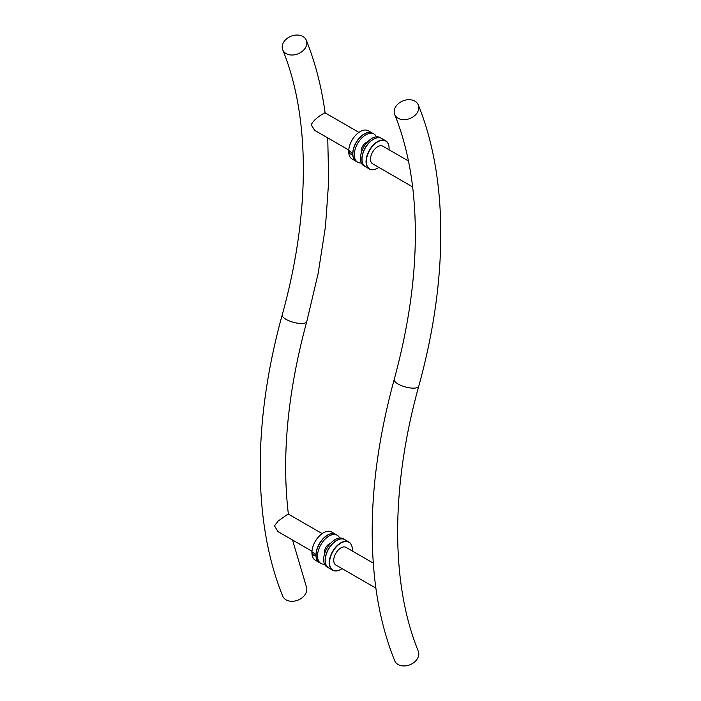 <?xml version="1.0" encoding="UTF-8"?>
<svg xmlns="http://www.w3.org/2000/svg" width="701" height="701" viewBox="0 0 701 701"><rect width="100%" height="100%" fill="white"/><g stroke="black" fill="none" stroke-linecap="round" stroke-linejoin="round"><path stroke-width="1.05" d="M418.76 386.198A12.732 4.276 15.4 0 1 415.483 388.021A12.732 4.276 15.4 0 1 398.063 384.008A12.732 4.276 15.4 0 1 394.216 379.443C374.15 452.864 367.806 520.571 375.158 582.575L375.78 587.394C379.407 613.988 385.708 638.436 394.681 660.728A12.732 9.472 -22 0 0 403.671 665.95A12.732 9.472 -22 0 0 415.483 661.157A12.732 9.472 -22 0 0 418.287 651.194C390.843 584.231 390.553 487.624 418.76 386.198C448.079 280.339 448.342 178.755 418.287 104.922A12.732 9.472 158 0 1 415.483 114.885A12.732 9.472 158 0 1 398.063 118.224A12.732 9.472 158 0 1 394.681 114.447A12.732 9.472 158 0 1 402.944 100.9A12.732 9.472 158 0 1 418.287 104.922M373.265 563.105L346.031 547.376A10.182 5.88 120 0 0 338.18 550.11A10.182 5.88 120 0 0 333.737 560.353A10.182 5.88 120 0 0 335.84 565.015L375.885 588.139M394.681 114.447C402.803 134.574 408.56 156.971 411.951 181.638L412.556 186.256C419.522 244.447 413.415 308.843 394.216 379.443M408.455 160.985L382.799 146.167A10.182 5.88 120 0 0 374.947 148.892A10.182 5.88 120 0 0 370.505 159.145A10.182 5.88 120 0 0 372.617 163.806L412.635 186.913M381.607 138.421A16.289 9.411 120 0 0 381.537 138.386A16.289 9.411 120 0 0 365.239 147.788A16.289 9.411 120 0 0 365.239 166.601A16.289 9.411 120 0 0 365.309 166.645M365.239 166.601L363.801 165.769A16.289 9.411 -60 0 1 363.801 146.956A16.289 9.411 -60 0 1 380.091 137.554L381.537 138.386M361.453 152.213A6.467 3.733 -60 0 1 362.592 146.264A6.467 3.733 -60 0 1 367.175 142.303M357.676 162.238L356.239 161.405A16.289 9.411 -60 0 1 355.635 143.696A16.289 9.411 -60 0 1 371.188 132.629A16.289 9.411 -60 0 1 372.529 133.19L373.975 134.014A16.289 9.411 120 0 0 372.625 133.462A16.289 9.411 120 0 0 357.072 144.52A16.289 9.411 120 0 0 357.676 162.238A16.289 9.411 120 0 0 361.339 162.974M376.437 136.818A16.289 9.411 120 0 0 373.975 134.014M378.847 167.399A16.088 9.288 -60 0 1 377.708 168.126A16.088 9.288 -60 0 1 366.325 161.554A16.088 9.288 -60 0 1 377.708 141.847A16.088 9.288 -60 0 1 389.081 148.419A16.088 9.288 -60 0 1 389.029 149.76M389.081 148.419L389.081 148.253A16.289 9.411 120 0 0 385.708 140.796A16.289 9.411 120 0 0 369.418 150.198A16.289 9.411 120 0 0 369.418 169.011A16.289 9.411 120 0 0 377.559 168.205A16.289 9.411 120 0 0 377.637 168.17M369.418 169.011L365.387 166.689A16.289 9.411 -60 0 1 362.005 159.223A16.289 9.411 -60 0 1 373.528 139.271A16.289 9.411 -60 0 1 381.677 138.465L385.708 140.796M373.458 139.315A16.088 9.288 120 0 0 373.388 139.359A16.088 9.288 120 0 0 362.005 159.066A16.088 9.288 120 0 0 362.005 159.145M352.217 153.572L351.823 154.527L350.211 153.931L349.317 152.555L349.685 150.82L352.217 153.572M360.139 131.622A16.088 9.288 120 0 0 360.069 131.665A16.088 9.288 120 0 0 348.686 151.372A16.088 9.288 120 0 0 348.686 151.451M356.09 161.326L352.06 158.996A16.289 9.411 -60 0 1 348.686 151.539A16.289 9.411 -60 0 1 360.209 131.578A16.289 9.411 -60 0 1 368.358 130.772L372.389 133.102A16.289 9.411 120 0 0 356.09 142.513A16.289 9.411 120 0 0 356.09 161.326A16.289 9.411 120 0 0 356.169 161.361M344.831 539.639A16.289 9.411 120 0 0 344.761 539.595A16.289 9.411 120 0 0 328.471 548.997A16.289 9.411 120 0 0 328.471 567.81A16.289 9.411 120 0 0 328.541 567.854M328.471 567.81L327.025 566.986A16.289 9.411 -60 0 1 327.025 548.164A16.289 9.411 -60 0 1 343.324 538.762L344.761 539.595M324.686 553.422A6.467 3.733 -60 0 1 325.825 547.472A6.467 3.733 -60 0 1 330.408 543.512M320.909 563.446L319.463 562.614A16.289 9.411 -60 0 1 318.867 544.905A16.289 9.411 -60 0 1 334.412 533.847A16.289 9.411 -60 0 1 335.761 534.399L337.199 535.231A16.289 9.411 120 0 0 335.858 534.67A16.289 9.411 120 0 0 320.304 545.737A16.289 9.411 120 0 0 320.909 563.446A16.289 9.411 120 0 0 324.563 564.182M339.661 538.026A16.289 9.411 120 0 0 337.199 535.231M342.07 568.616A16.088 9.288 -60 0 1 340.931 569.335A16.088 9.288 -60 0 1 329.558 562.763A16.088 9.288 -60 0 1 340.931 543.065A16.088 9.288 -60 0 1 352.314 549.628A16.088 9.288 -60 0 1 352.252 550.977M352.314 549.628L352.314 549.461A16.289 9.411 120 0 0 348.94 542.004A16.289 9.411 120 0 0 332.642 551.415A16.289 9.411 120 0 0 332.642 570.228A16.289 9.411 120 0 0 340.791 569.422A16.289 9.411 120 0 0 340.861 569.378M332.642 570.228L328.611 567.898A16.289 9.411 -60 0 1 325.238 560.441A16.289 9.411 -60 0 1 336.76 540.48A16.289 9.411 -60 0 1 344.91 539.674L348.94 542.004M336.69 540.524A16.088 9.288 120 0 0 336.611 540.567A16.088 9.288 120 0 0 325.238 560.274A16.088 9.288 120 0 0 325.238 560.353M315.441 554.789L315.056 555.735L313.435 555.139L312.418 553.036L312.909 552.029L315.441 554.789M323.363 532.83A16.088 9.288 120 0 0 323.292 532.874A16.088 9.288 120 0 0 311.919 552.581A16.088 9.288 120 0 0 311.919 552.668M319.323 562.535L315.292 560.204A16.289 9.411 -60 0 1 311.919 552.747A16.289 9.411 -60 0 1 323.441 532.795A16.289 9.411 -60 0 1 331.582 531.989L335.613 534.311A16.289 9.411 120 0 0 319.323 543.722A16.289 9.411 120 0 0 319.323 562.535A16.289 9.411 120 0 0 319.393 562.579M322.153 533.601L288.172 513.973L278.192 520.992L274.477 525.82L277.946 531.586L311.971 551.24M358.93 132.384L324.896 112.738L320.83 115.166C315.757 118.565 312.541 121.816 311.191 124.901L314.758 130.404L348.748 150.023M292.545 540.015L306.319 586.553A12.732 9.472 158 0 1 298.056 600.1A12.732 9.472 158 0 1 282.713 596.078C252.658 522.245 252.921 420.661 282.24 314.802C310.447 213.376 310.157 116.769 282.713 49.806A12.732 9.472 -22 0 0 286.096 53.574A12.732 9.472 -22 0 0 301.009 52.277A12.732 9.472 -22 0 0 306.319 40.272A12.732 9.472 -22 0 0 297.329 35.05A12.732 9.472 -22 0 0 285.517 39.843A12.732 9.472 -22 0 0 282.713 49.806M288.444 514.753C281.478 456.553 287.585 392.157 306.784 321.557A12.732 4.276 -164.6 0 1 298.898 323.363A12.732 4.276 -164.6 0 1 286.096 319.367A12.732 4.276 -164.6 0 1 282.24 314.802M306.319 40.272C315.292 62.564 321.593 87.012 325.22 113.606M306.784 321.557L318.14 273.521L325.474 226.537L328.69 181.156L327.735 137.895"/></g></svg>
